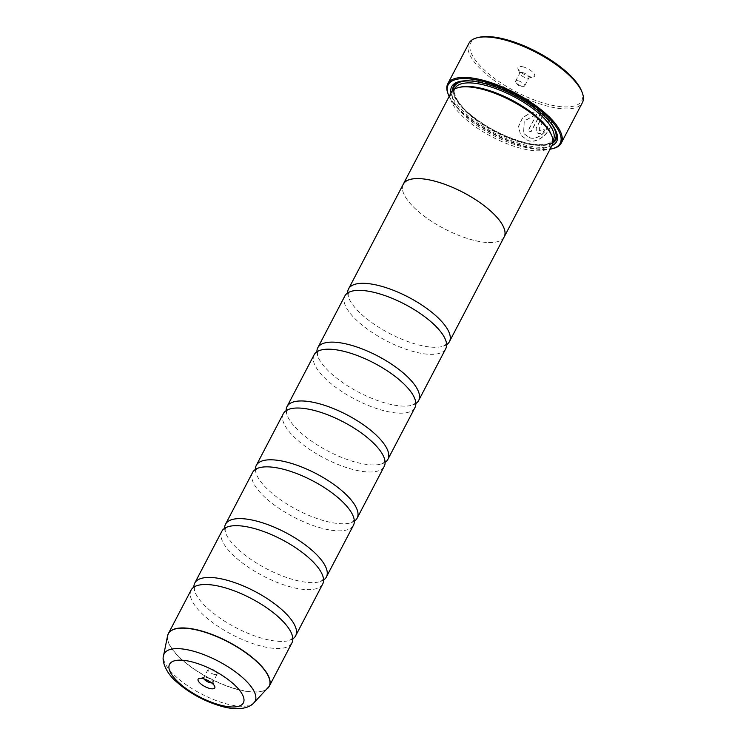 <?xml version="1.0" encoding="UTF-8"?>
<svg xmlns="http://www.w3.org/2000/svg" width="746" height="746" viewBox="0 0 746 746"><rect width="100%" height="100%" fill="white"/><g stroke="black" fill="none" stroke-linecap="round" stroke-linejoin="round"><path stroke-width="0.56" stroke-dasharray="3.73 2.8" d="M191.079 590.133A56.91 20.459 -152.4 0 0 208.74 619.544A56.91 20.459 -152.4 0 0 260.112 645.822A56.91 20.459 -152.4 0 0 291.947 642.865M221.832 531.301A56.91 20.459 -152.4 0 0 239.494 560.712A56.91 20.459 -152.4 0 0 290.865 586.999A56.91 20.459 -152.4 0 0 322.701 584.034M252.586 472.479A56.91 20.459 -152.4 0 0 270.248 501.89A56.91 20.459 -152.4 0 0 321.619 528.168A56.91 20.459 -152.4 0 0 353.464 525.212M283.349 413.648A56.91 20.459 -152.4 0 0 301.002 443.059A56.91 20.459 -152.4 0 0 352.373 469.337A56.91 20.459 -152.4 0 0 384.218 466.381M314.103 354.816A56.91 20.459 -152.4 0 0 331.756 384.227A56.91 20.459 -152.4 0 0 383.136 410.514A56.91 20.459 -152.4 0 0 414.972 407.549M344.857 295.994A56.91 20.459 -152.4 0 0 362.509 325.405A56.91 20.459 -152.4 0 0 413.89 351.683A56.91 20.459 -152.4 0 0 445.726 348.727M536.588 114.343L528.037 130.699A64.025 23.014 -152.4 0 0 531.021 131.585L541.465 111.602L531.441 112.273L522.648 117.532L518.535 126.214L520.568 135.082L528.28 140.658C539.675 143.978 553.551 128.797 551.052 119.519L548.068 121.244C549.933 128.881 538.78 140.388 529.781 137.796L523.589 133.385L524.14 120.955L536.588 114.343L524.242 121.094L523.683 133.534L529.874 137.935C538.873 140.528 550.026 129.039 548.161 121.384L551.145 119.668C553.653 128.927 539.759 144.137 528.373 140.808L520.661 135.231L518.629 126.363L522.741 117.691L531.525 112.422L541.559 111.751L531.115 131.725A64.025 23.014 27.6 0 1 528.131 130.839L536.682 114.492M539.694 130.503L539.041 128.769L545.345 116.712L547.182 118.847L550.203 117.178L544.384 112.385L536.178 128.07L536.132 131.986L538.192 133.375C540.841 133.627 542.967 132.462 544.561 129.86A64.025 23.014 27.6 0 1 541.829 129.356L539.694 130.503L539.013 130.056L539.787 130.653L541.922 129.506A64.025 23.014 -152.4 0 0 544.655 130C543.06 132.601 540.934 133.776 538.286 133.515L536.225 132.126L536.271 128.219L544.477 112.534L550.296 117.327L547.275 118.996L545.429 116.861L539.134 128.909L539.787 130.653M581.516 90.826A62.599 22.501 27.6 0 1 546.762 104.002A62.599 22.501 27.6 0 1 482.42 68.147A62.599 22.501 27.6 0 1 479.128 37.3M468.954 43.259A64.025 23.014 -152.4 0 0 488.817 76.353A64.025 23.014 -152.4 0 0 546.613 105.913A64.025 23.014 -152.4 0 0 582.43 102.584M211.678 682.916A5.119 1.837 -152.4 0 0 212.843 682.413A5.119 1.837 -152.4 0 0 212.815 681.592A5.119 1.837 -152.4 0 0 206.623 677.396A5.119 1.837 -152.4 0 0 204.441 677.219A5.119 1.837 -152.4 0 0 203.761 677.666A5.119 1.837 -152.4 0 0 204.012 678.907M214.279 674.44A5.119 1.837 -152.4 0 0 217.142 674.17A5.119 1.837 -152.4 0 0 216.638 672.575A5.119 1.837 -152.4 0 0 210.931 669.162A5.119 1.837 -152.4 0 0 209.673 668.929A5.119 1.837 -152.4 0 0 208.069 669.423A5.119 1.837 -152.4 0 0 209.654 672.071A5.119 1.837 -152.4 0 0 214.279 674.44M523.235 66.907A9.39 3.376 27.6 0 1 532.886 72.287A9.39 3.376 27.6 0 1 533.381 76.913A9.39 3.376 27.6 0 1 529.371 76.586A9.39 3.376 27.6 0 1 518.022 68.884A9.39 3.376 27.6 0 1 523.235 66.907M522.787 72.642A5.119 1.837 27.6 0 1 527.413 75.001A5.119 1.837 27.6 0 1 528.998 77.649A5.119 1.837 27.6 0 1 528.317 78.097A5.119 1.837 27.6 0 1 526.135 77.92A5.119 1.837 27.6 0 1 519.943 73.714A5.119 1.837 27.6 0 1 519.925 72.903A5.119 1.837 27.6 0 1 522.787 72.642M518.479 80.876A5.119 1.837 27.6 0 1 523.105 83.244A5.119 1.837 27.6 0 1 524.69 85.883A5.119 1.837 27.6 0 1 523.095 86.377A5.119 1.837 27.6 0 1 521.827 86.154A5.119 1.837 27.6 0 1 516.12 82.741A5.119 1.837 27.6 0 1 515.617 81.137A5.119 1.837 27.6 0 1 518.479 80.876M449.148 96.439A63.168 22.706 -152.4 0 0 524.802 146.654A63.168 22.706 -152.4 0 0 550.063 149.2M552.786 148.631A64.025 23.014 27.6 0 1 525.454 146.384A64.025 23.014 27.6 0 1 448.066 93.884M460.478 87.086A55.521 19.955 -152.4 0 0 453.12 91.917A55.521 19.955 -152.4 0 0 470.344 120.6A55.521 19.955 -152.4 0 0 520.456 146.244A55.521 19.955 -152.4 0 0 551.518 143.353A55.521 19.955 -152.4 0 0 551.275 134.56M451.246 92.429A56.938 20.468 -152.4 0 0 468.908 121.859A56.938 20.468 -152.4 0 0 520.307 148.146A56.938 20.468 -152.4 0 0 552.161 145.19M450.994 92.905A59.214 21.289 -152.4 0 0 523.515 144.612A59.214 21.289 -152.4 0 0 551.909 145.666M452.673 90.508A57.796 20.776 -152.4 0 0 523.664 142.71A57.796 20.776 -152.4 0 0 552.917 142.915M556.04 131.333A57.796 20.776 -152.4 0 0 555.751 130.541A57.796 20.776 -152.4 0 0 485.888 83.151A57.796 20.776 -152.4 0 0 461.224 81.127A57.796 20.776 -152.4 0 0 460.403 81.333M193.895 587.111A56.91 20.459 -152.4 0 0 196.058 594.357A56.91 20.459 -152.4 0 0 263.804 638.763A56.91 20.459 -152.4 0 0 285.643 641.187A56.91 20.459 -152.4 0 0 292.833 638.837M503.858 237.526A56.938 20.468 27.6 0 1 472.33 239.923A56.938 20.468 27.6 0 1 421.555 214.13A56.938 20.468 27.6 0 1 402.989 184.794M224.649 528.28A56.91 20.459 -152.4 0 0 226.812 535.535A56.91 20.459 -152.4 0 0 294.558 579.94A56.91 20.459 -152.4 0 0 316.397 582.365A56.91 20.459 -152.4 0 0 323.587 580.006M255.402 469.448A56.91 20.459 -152.4 0 0 257.566 476.703A56.91 20.459 -152.4 0 0 325.312 521.109A56.91 20.459 -152.4 0 0 347.151 523.533A56.91 20.459 -152.4 0 0 354.341 521.174M286.156 410.626A56.91 20.459 -152.4 0 0 288.32 417.872A56.91 20.459 -152.4 0 0 356.066 462.278A56.91 20.459 -152.4 0 0 377.905 464.702A56.91 20.459 -152.4 0 0 385.095 462.343M316.91 351.795A56.91 20.459 -152.4 0 0 319.074 359.05A56.91 20.459 -152.4 0 0 386.82 403.446A56.91 20.459 -152.4 0 0 408.659 405.88A56.91 20.459 -152.4 0 0 415.848 403.521M347.664 292.964A56.91 20.459 -152.4 0 0 349.837 300.218A56.91 20.459 -152.4 0 0 417.574 344.624A56.91 20.459 -152.4 0 0 439.413 347.049A56.91 20.459 -152.4 0 0 446.602 344.689M504.156 236.948A56.91 20.459 27.6 0 1 472.321 239.904A56.91 20.459 27.6 0 1 420.949 213.626A56.91 20.459 27.6 0 1 403.288 184.215M549.951 116.73L550.296 117.327L549.951 116.73M268.635 687.28A56.91 20.459 27.6 0 1 237.405 689.267A56.91 20.459 27.6 0 1 167.925 634.622M167.589 635.779A56.883 20.45 -152.4 0 0 237.293 689.435A56.883 20.45 -152.4 0 0 267.87 688.204M454.967 88.382A55.521 19.955 -152.4 0 0 472.19 117.075A55.521 19.955 -152.4 0 0 522.303 142.71A55.521 19.955 -152.4 0 0 553.364 139.828C553.29 141.059 551.238 142.43 547.219 143.931C541.493 145.386 533.465 144.761 523.133 142.066C504.725 136.816 487.791 128.163 472.33 116.106C453.782 101.876 452.598 88.765 454.967 88.382M453.447 89.837A56.938 20.468 -152.4 0 0 523.384 142.262A56.938 20.468 -152.4 0 0 553.028 141.899M550.94 123.286A56.938 20.468 -152.4 0 0 486.168 83.589A56.938 20.468 -152.4 0 0 469.924 80.932M253.957 702.769A51.26 18.426 27.6 0 1 226.402 703.879A51.26 18.426 27.6 0 1 163.579 655.52M201.084 584.752C199.984 584.659 195.424 585.927 194.687 587.531C193.801 589.042 195.359 593.508 196.058 594.357M231.838 525.921C230.738 525.827 226.178 527.105 225.451 528.7C224.555 530.21 226.113 534.686 226.812 535.535M262.592 467.089C261.492 466.996 256.932 468.274 256.204 469.868C255.309 471.388 256.866 475.855 257.566 476.703M293.346 408.267C292.245 408.174 287.695 409.442 286.958 411.046C286.063 412.557 287.62 417.023 288.32 417.872M324.1 349.436C322.999 349.342 318.449 350.62 317.712 352.215C316.817 353.725 318.374 358.192 319.074 359.05M354.854 290.604C353.753 290.511 349.203 291.789 348.466 293.383C347.571 294.903 349.128 299.37 349.837 300.218M444.439 337.444C445.138 338.292 446.695 342.759 445.8 344.27C445.073 345.864 440.513 347.142 439.413 347.049M413.685 396.266C414.384 397.114 415.942 401.59 415.046 403.101C414.319 404.696 409.759 405.973 408.659 405.88M382.931 455.097C383.63 455.946 385.188 460.413 384.293 461.933C383.556 463.527 379.005 464.795 377.905 464.702M352.168 513.929C352.877 514.777 354.434 519.244 353.539 520.755C352.802 522.349 348.251 523.627 347.151 523.533M321.414 572.751C322.123 573.599 323.68 578.075 322.785 579.586C322.048 581.181 317.498 582.458 316.397 582.365M290.66 631.582C291.369 632.431 292.917 636.898 292.031 638.417C291.294 640.012 286.734 641.28 285.643 641.187M212.815 681.592L214.736 686.432M217.142 674.17L212.843 682.413M209.673 668.929L213.934 669.255L216.638 672.575M528.317 78.097L533.381 76.913M524.69 85.883L528.998 77.649M516.12 82.741L518.824 86.06L523.095 86.377M454.612 89.063L453.12 91.917M555.751 130.541L556.385 132.154M461.224 81.127L459.536 81.519M553.01 140.5L551.518 143.353M515.617 81.137L519.925 72.903M519.943 73.714L518.022 68.884M208.069 669.423L203.761 677.666M204.441 677.219L199.378 678.394"/><path stroke-width="1.12" d="M253.957 702.769C250.358 707.133 240.128 711.451 221.795 706.406C204.162 701.296 188.822 692.885 175.758 681.163C166.041 672.827 161.565 660.807 163.579 655.52A51.26 18.426 27.6 0 1 192.897 651.044A51.26 18.426 27.6 0 1 240.967 676.202A51.26 18.426 27.6 0 1 253.957 702.769L269.241 686.311L291.947 642.865A56.91 20.459 -152.4 0 0 290.66 631.582A56.91 20.459 -152.4 0 0 222.914 587.177A56.91 20.459 -152.4 0 0 201.084 584.752A56.91 20.459 -152.4 0 0 191.079 590.133L168.372 633.578A56.91 20.459 27.6 0 1 200.208 630.612A56.91 20.459 27.6 0 1 251.589 656.9A56.91 20.459 27.6 0 1 269.241 686.311A56.91 20.459 27.6 0 1 268.635 687.28M292.833 638.837A56.91 20.459 -152.4 0 0 295.64 635.806L322.701 584.034A56.91 20.459 -152.4 0 0 321.414 572.751A56.91 20.459 -152.4 0 0 253.677 528.345A56.91 20.459 -152.4 0 0 231.838 525.921A56.91 20.459 -152.4 0 0 221.832 531.301L194.771 583.074A56.91 20.459 -152.4 0 0 193.895 587.111M323.587 580.006A56.91 20.459 -152.4 0 0 326.394 576.975L353.464 525.212A56.91 20.459 -152.4 0 0 352.168 513.929A56.91 20.459 -152.4 0 0 284.431 469.523A56.91 20.459 -152.4 0 0 262.592 467.089A56.91 20.459 -152.4 0 0 252.586 472.479L225.525 524.242A56.91 20.459 -152.4 0 0 224.649 528.28M354.341 521.174A56.91 20.459 -152.4 0 0 357.147 518.153L384.218 466.381A56.91 20.459 -152.4 0 0 382.931 455.097A56.91 20.459 -152.4 0 0 315.185 410.692A56.91 20.459 -152.4 0 0 293.346 408.267A56.91 20.459 -152.4 0 0 283.349 413.648L256.279 465.42A56.91 20.459 -152.4 0 0 255.402 469.448M385.095 462.343A56.91 20.459 -152.4 0 0 387.901 459.322L414.972 407.549A56.91 20.459 -152.4 0 0 413.685 396.266A56.91 20.459 -152.4 0 0 345.939 351.86A56.91 20.459 -152.4 0 0 324.1 349.436A56.91 20.459 -152.4 0 0 314.103 354.816L287.033 406.589A56.91 20.459 -152.4 0 0 286.156 410.626M415.848 403.521A56.91 20.459 -152.4 0 0 418.665 400.49L445.726 348.727A56.91 20.459 -152.4 0 0 444.439 337.444A56.91 20.459 -152.4 0 0 376.693 293.038A56.91 20.459 -152.4 0 0 354.854 290.604A56.91 20.459 -152.4 0 0 344.857 295.994L317.787 347.757A56.91 20.459 -152.4 0 0 316.91 351.795M477.44 37.692L479.128 37.3A62.599 22.501 27.6 0 1 505.844 39.491A62.599 22.501 27.6 0 1 581.516 90.826L582.16 92.439A64.025 23.014 -152.4 0 0 504.772 39.939A64.025 23.014 -152.4 0 0 477.44 37.692A64.025 23.014 -152.4 0 0 468.954 43.259L447.796 83.739A64.025 23.014 27.6 0 1 483.613 80.409A64.025 23.014 27.6 0 1 541.409 109.97A64.025 23.014 27.6 0 1 561.272 143.064A64.025 23.014 27.6 0 1 552.786 148.631L551.77 148.864A63.168 22.706 -152.4 0 0 548.45 117.737A63.168 22.706 -152.4 0 0 483.52 81.556A63.168 22.706 -152.4 0 0 448.449 94.854A63.168 22.706 -152.4 0 0 449.148 96.439M209.523 688.399A9.39 3.376 -152.4 0 0 214.736 686.432A9.39 3.376 -152.4 0 0 203.388 678.729A9.39 3.376 -152.4 0 0 199.378 678.394A9.39 3.376 -152.4 0 0 199.872 683.028A9.39 3.376 -152.4 0 0 209.523 688.399M204.012 678.907A5.119 1.837 -152.4 0 0 209.971 682.674A5.119 1.837 -152.4 0 0 211.678 682.916M448.449 94.854L448.066 93.884A64.025 23.014 27.6 0 1 447.796 83.739M504.184 236.967L552.161 145.19A56.938 20.468 -152.4 0 0 551.919 136.164L551.275 134.56A55.521 19.955 -152.4 0 0 484.173 89.026A55.521 19.955 -152.4 0 0 460.478 87.086L458.79 87.478A56.938 20.468 -152.4 0 0 451.246 92.429L403.26 184.206A56.938 20.468 27.6 0 1 435.114 181.241A56.938 20.468 27.6 0 1 486.523 207.537A56.938 20.468 27.6 0 1 504.184 236.967A56.938 20.468 27.6 0 1 503.858 237.526M551.919 136.164A56.938 20.468 -152.4 0 0 483.091 89.473A56.938 20.468 -152.4 0 0 458.79 87.478M551.909 145.666A59.214 21.289 -152.4 0 0 556.385 132.154A59.214 21.289 -152.4 0 0 484.807 83.589A59.214 21.289 -152.4 0 0 459.536 81.519A59.214 21.289 -152.4 0 0 450.994 92.905M552.917 142.915A57.796 20.776 -152.4 0 0 556.04 131.333M295.64 635.806A56.91 20.459 -152.4 0 0 277.988 606.395A56.91 20.459 -152.4 0 0 226.607 580.118A56.91 20.459 -152.4 0 0 194.771 583.074M402.989 184.794A56.938 20.468 27.6 0 1 403.26 184.206M326.394 576.975A56.91 20.459 -152.4 0 0 308.741 547.564A56.91 20.459 -152.4 0 0 257.361 521.286A56.91 20.459 -152.4 0 0 225.525 524.242M357.147 518.153A56.91 20.459 -152.4 0 0 339.495 488.742A56.91 20.459 -152.4 0 0 288.115 462.464A56.91 20.459 -152.4 0 0 256.279 465.42M387.901 459.322A56.91 20.459 -152.4 0 0 370.249 429.91A56.91 20.459 -152.4 0 0 318.878 403.633A56.91 20.459 -152.4 0 0 287.033 406.589M418.665 400.49A56.91 20.459 -152.4 0 0 401.003 371.079A56.91 20.459 -152.4 0 0 349.632 344.801A56.91 20.459 -152.4 0 0 317.787 347.757M446.602 344.689A56.91 20.459 -152.4 0 0 449.418 341.668A56.91 20.459 -152.4 0 0 431.757 312.257A56.91 20.459 -152.4 0 0 380.385 285.979A56.91 20.459 -152.4 0 0 348.55 288.935A56.91 20.459 -152.4 0 0 347.664 292.964M348.55 288.935L403.288 184.215A56.91 20.459 27.6 0 1 435.123 181.259A56.91 20.459 27.6 0 1 486.504 207.537A56.91 20.459 27.6 0 1 504.156 236.948L449.418 341.668M460.403 81.333A57.796 20.776 -152.4 0 0 452.673 90.508M561.272 143.064L582.43 102.584A64.025 23.014 -152.4 0 0 582.16 92.439M550.063 149.2A63.168 22.706 -152.4 0 0 551.77 148.864M167.925 634.622A56.91 20.459 27.6 0 1 168.372 633.578L167.589 635.779A56.883 20.45 -152.4 0 1 200.124 630.818A56.883 20.45 -152.4 0 1 253.472 658.727A56.883 20.45 -152.4 0 1 267.87 688.204M553.01 140.5L553.364 139.828A55.521 19.955 -152.4 0 0 536.141 111.135A55.521 19.955 -152.4 0 0 486.019 85.501A55.521 19.955 -152.4 0 0 454.967 88.382L454.612 89.063M553.028 141.899A56.938 20.468 -152.4 0 0 550.94 123.286M192.85 662.112A41.645 14.967 -152.4 0 0 171.459 674.197A41.645 14.967 -152.4 0 0 220.061 705.026A41.645 14.967 -152.4 0 0 241.452 692.941A41.645 14.967 -152.4 0 0 192.85 662.112M469.924 80.932A56.938 20.468 -152.4 0 0 453.447 89.837M163.579 655.52L167.589 635.779"/></g></svg>
